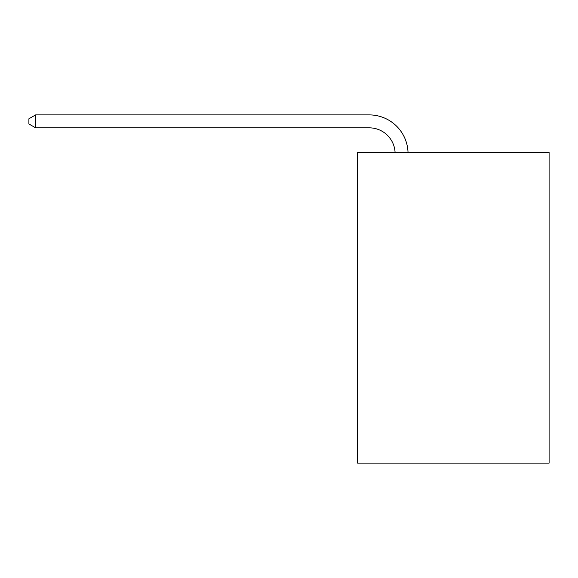 <?xml version="1.0" encoding="UTF-8"?>
<svg xmlns="http://www.w3.org/2000/svg" width="578" height="578" viewBox="0 0 578 578"><rect width="100%" height="100%" fill="white"/><g stroke="black" fill="none" stroke-linecap="round" stroke-linejoin="round"><path stroke-width="0.87" d="M549.1 152.534L549.1 463.101L357.587 463.101L357.587 152.534L549.1 152.534M395.085 152.534A25.88 25.88 0 0 0 369.226 127.839A25.88 25.88 0 0 1 395.085 152.534A25.88 25.88 0 0 0 369.226 127.839A25.88 25.88 0 0 1 395.085 152.534A25.88 25.88 0 0 0 369.226 127.839A25.88 25.88 0 0 1 395.085 152.534A25.88 25.88 0 0 0 369.226 127.839A25.88 25.88 0 0 1 395.085 152.534A25.88 25.88 0 0 0 369.226 127.839A25.88 25.88 0 0 1 395.085 152.534A25.88 25.88 0 0 0 369.226 127.839A25.88 25.88 0 0 1 395.085 152.534A25.88 25.88 0 0 0 369.226 127.839A25.88 25.88 0 0 1 395.085 152.534A25.88 25.88 0 0 0 369.226 127.839A25.88 25.88 0 0 1 395.085 152.534A25.88 25.88 0 0 0 369.226 127.839A25.88 25.88 0 0 1 395.085 152.534A25.88 25.88 0 0 0 369.226 127.839A25.88 25.88 0 0 1 395.085 152.534A25.88 25.88 0 0 0 369.226 127.839A25.88 25.88 0 0 1 395.085 152.534A25.88 25.88 0 0 0 369.226 127.839L35.626 127.839L28.9 123.959L28.9 118.786L35.626 114.899L369.226 114.899A38.82 38.82 0 0 1 408.032 152.534M35.626 114.899L369.226 114.899L35.626 114.899L369.226 114.899L35.626 114.899L369.226 114.899L35.626 114.899L369.226 114.899L35.626 114.899L369.226 114.899L35.626 114.899L369.226 114.899L35.626 114.899L369.226 114.899L35.626 114.899L369.226 114.899L35.626 114.899L369.226 114.899L35.626 114.899L369.226 114.899L35.626 114.899L369.226 114.899L35.626 114.899L35.626 127.839"/></g></svg>
